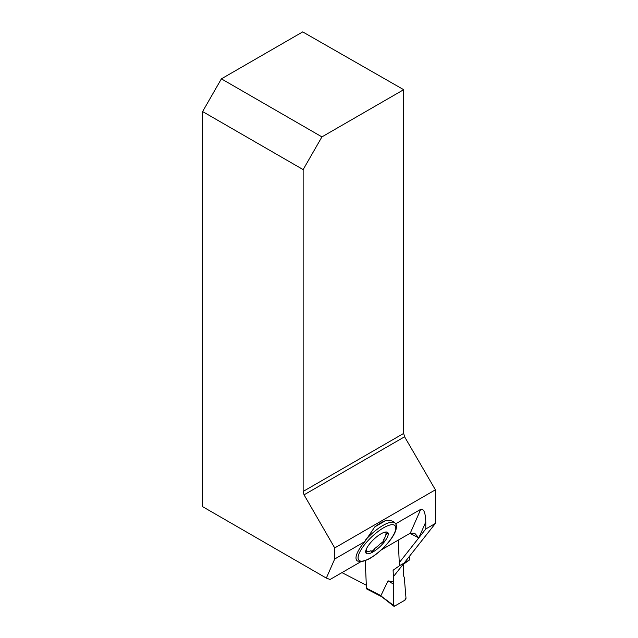<?xml version="1.0" encoding="UTF-8"?>
<svg xmlns="http://www.w3.org/2000/svg" width="638" height="638" viewBox="0 0 638 638"><rect width="100%" height="100%" fill="white"/><g stroke="black" fill="none" stroke-linecap="round" stroke-linejoin="round"><path stroke-width="0.96" d="M381.269 549.924L410.274 533.177L420.729 509.339L395.632 523.83A26.7 8.517 -43.8 0 1 395.951 524.364C396.684 525.393 396.613 527.451 395.751 530.537C393.718 536.04 389.355 542.061 382.68 548.6C377.505 553.529 372.496 557.205 367.64 559.622L362.424 561.48L357.623 561.081A26.7 8.517 -43.8 0 1 357.272 552.955A26.7 8.517 -43.8 0 1 364.856 541.59L334.711 559L326.337 578.092L330.061 579.487L360.909 561.679M410.274 533.177L414.7 533.264L418.791 537.866L425.777 528.982L435.387 523.431L393.391 576.672M303.146 169.604L202.613 111.562L221.386 78.849L302.707 31.9L403.687 89.687L321.927 136.891L303.146 169.604L303.146 491.443L403.687 433.401L403.687 89.687M403.687 433.401L404.588 436.783L304.055 494.833L334.711 547.938L334.711 559M435.387 523.431L435.387 489.817L404.588 436.783M202.613 111.562L202.613 506.66L326.337 578.092M418.791 537.866L399.26 562.668M393.598 569.862L393.112 570.484M435.387 489.817L334.711 547.938M304.055 494.833L303.146 491.443M366.324 585.229L341.944 572.629M221.386 78.849L321.927 136.891M395.632 523.83L394.986 523.008C392.506 520.68 389.403 519.874 385.671 520.6L374.825 526.86L364.856 541.59M420.729 509.339C423.791 508.51 425.474 512.729 425.777 521.988L425.777 528.982M387.25 532.746A2.608 0.829 136.2 0 1 386.157 534.309L385.823 534.668A12.824 4.091 136.2 0 1 383.709 539.493L384.124 542.164A14.969 4.777 -43.8 0 1 372.999 551.942A14.969 4.777 -43.8 0 1 365.821 552.731A14.969 4.777 -43.8 0 1 366.252 549.302A14.969 4.777 -43.8 0 1 369.801 543.64A14.969 4.777 -43.8 0 1 380.926 533.862A14.969 4.777 136.2 0 1 383.813 532.483A14.969 4.777 136.2 0 1 388.103 533.073A14.969 4.777 -43.8 0 1 384.124 542.164L380.583 543.385A12.824 4.091 136.2 0 1 374.721 548.536L372.999 551.942L370.933 550.722A12.824 4.091 136.2 0 1 367.153 551.136L365.869 552.811M386.317 534.485L388.04 532.977M384.228 539.931L384.012 539.748A2.608 0.829 136.2 0 1 383.095 541.566A2.608 0.829 136.2 0 1 380.918 543.241A6.125 1.954 136.2 0 0 380.583 543.385M365.821 552.731L366.475 549.446A12.824 4.091 136.2 0 1 366.683 548.353M388.103 533.073L385.145 532.969A12.824 4.091 136.2 0 0 382.848 532.874M371.093 551.144L371.476 551.83M367.153 551.136A6.125 1.954 136.2 0 0 366.754 551.415L366.93 551.599M371.196 551.415A2.608 0.829 136.2 0 0 374.474 548.903L374.65 549.087M365.805 551.966A2.608 0.829 136.2 0 0 366.754 551.415M374.825 526.86A26.78 8.541 -43.8 0 1 385.671 520.6M409.349 556.44L409.5 559.949L403.2 564.383L403.726 576.234L404.293 577.55L405.983 597.958A1.786 1.085 117.3 0 1 404.787 600.246L394.691 606.076A1.786 1.085 -62.7 0 1 393.694 606.1A1.786 1.085 -62.7 0 1 393.359 605.247L381.707 596.514M365.239 560.658L366.459 588.204A1.786 1.085 117.3 0 0 366.898 589.057L381.739 596.729M398.264 540.115L399.396 565.778L393.104 570.22L393.622 582.063L388.04 580.851L380.966 595.533M399.396 565.778L409.5 559.949M393.104 570.22L393.51 569.981L393.104 570.22L393.622 582.063L393.359 605.247M393.622 582.063L393.359 605.247L394.691 606.076L404.787 600.246L405.983 597.958L404.293 577.55L403.726 576.234L403.2 564.383M388.04 580.851L393.207 583.945M418.775 537.882L409.987 533.344M418.863 537.77L425.777 521.988M359.282 553.106A25.002 7.975 -43.8 0 1 391.533 524.723A25.002 7.975 -43.8 0 1 380.065 550.881A25.002 7.975 -43.8 0 1 359.282 553.106M365.51 540.027A26.78 8.541 -43.8 0 1 394.986 523.008M366.459 588.204L380.99 595.709M381.62 596.634L393.694 606.1"/></g></svg>
